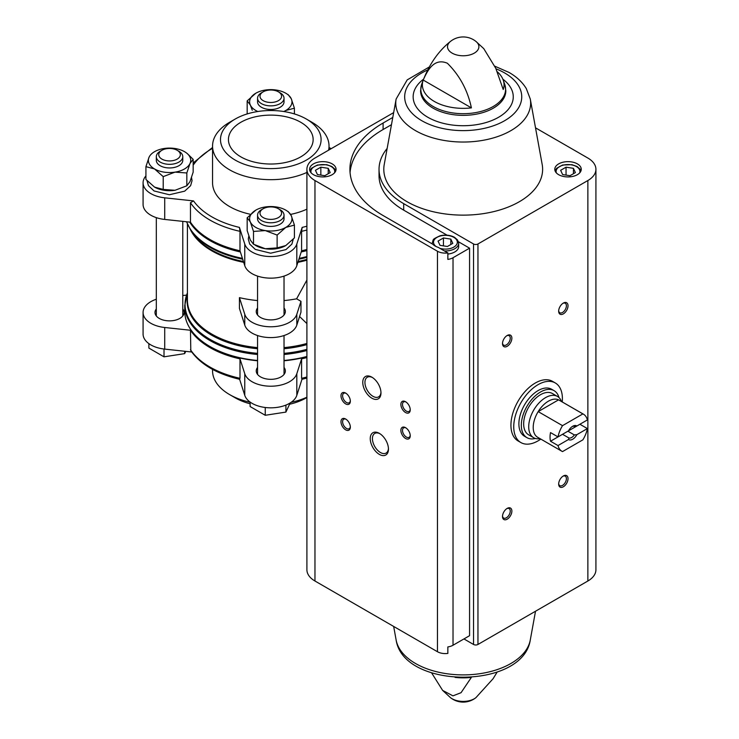 <?xml version="1.0" encoding="UTF-8"?>
<svg xmlns="http://www.w3.org/2000/svg" width="739" height="739" viewBox="0 0 739 739"><rect width="100%" height="100%" fill="white"/><g stroke="black" fill="none" stroke-linecap="round" stroke-linejoin="round"><path stroke-width="1.11" d="M284.025 300.57A83.378 48.137 0 0 0 296.607 298.815L306.907 280.063M296.607 298.815L300.976 301.327L300.976 312.135L296.819 325.086A26.465 15.279 0 0 1 270.797 337.584A26.465 15.279 0 0 1 244.766 325.086L239.427 308.449L239.427 297.641A83.378 48.137 0 0 0 257.56 300.57M306.907 323.599L299.572 316.514M306.907 356.475A86.029 49.67 180 0 1 284.025 360.466M257.56 360.466A86.029 49.67 180 0 1 209.959 346.508A86.029 49.67 180 0 1 184.768 311.396L184.768 305.419A86.029 49.67 180 0 0 257.56 354.498M239.427 378.691L239.99 378.303L239.99 358.849A86.029 49.67 180 0 1 190.468 330.25L190.81 350.72C200.463 364.382 216.786 373.916 239.769 379.319M239.99 231.335L239.99 250.78L244.766 265.652L244.766 244.036L239.427 227.4L239.99 231.335A86.029 49.67 180 0 1 190.468 202.735L193.535 200.906L164.723 197.821A26.465 15.279 0 0 1 143.08 182.792A26.465 15.279 0 0 1 145.925 175.9M190.468 202.735L190.468 222.19A86.029 49.67 180 0 0 239.99 250.78M311.969 122.277L306.352 119.034A50.289 29.033 180 0 1 306.352 160.104A50.289 29.033 180 0 1 235.233 160.104A50.289 29.033 180 0 1 235.233 119.034A50.289 29.033 180 0 1 306.352 119.034L311.969 122.277A58.233 33.624 180 0 1 329.031 146.054A58.233 33.624 180 0 1 328.587 150.183M300.745 122.277A42.354 24.452 180 0 1 313.142 139.569A42.354 24.452 180 0 1 270.797 164.021A42.354 24.452 180 0 1 228.443 139.569A42.354 24.452 180 0 1 254.585 116.984A42.354 24.452 180 0 1 300.745 122.277M306.907 172.427A58.233 33.624 180 0 1 245.413 176.316A58.233 33.624 180 0 1 212.555 146.054A58.233 33.624 180 0 1 229.617 122.277L235.233 119.034M306.907 209.174A58.233 33.624 180 0 1 290.639 214.402M250.466 214.301A58.233 33.624 180 0 1 212.555 182.792L212.555 146.054M212.555 148.345A83.378 48.137 180 0 0 193.535 164.686L193.165 164.723M244.766 244.036A26.465 15.279 0 0 0 270.797 256.535A26.465 15.279 0 0 0 296.819 244.036L302.159 227.4L301.595 231.335L301.595 250.78A86.029 49.67 180 0 0 306.907 249.486M244.766 265.652A26.465 15.279 0 0 0 270.797 278.15A26.465 15.279 0 0 0 296.819 265.652L301.595 250.78M143.08 182.792L143.08 204.407A26.465 15.279 0 0 0 164.723 219.437L190.468 222.19M306.907 250.567A86.029 49.67 180 0 1 301.216 251.944M240.369 251.944A86.029 49.67 180 0 1 189.729 222.106M306.907 356.706A84.708 48.903 180 0 1 284.025 360.78M257.56 360.78A84.708 48.903 180 0 1 210.901 347.053L209.959 346.508M306.907 357.556A86.029 49.67 180 0 1 301.595 358.849L301.595 378.303L302.159 378.691M186.533 295.11L182.782 295.517M156.308 299.24A26.465 15.279 0 0 0 143.08 312.477A26.465 15.279 0 0 0 164.723 327.497L190.468 330.25M239.99 358.849L244.766 373.712A26.465 15.279 0 0 0 270.797 386.211A26.465 15.279 0 0 0 296.819 373.712L301.595 358.849M182.782 308.967A14.558 8.406 180 0 1 184.103 312.477A14.558 8.406 180 0 1 169.545 320.874A14.558 8.406 180 0 1 154.987 312.477A14.558 8.406 180 0 1 156.308 308.967M284.025 367.422A14.558 8.406 180 0 1 285.356 370.932A14.558 8.406 180 0 1 270.797 379.329A14.558 8.406 180 0 1 256.239 370.932A14.558 8.406 180 0 1 257.56 367.422M239.621 379.292L244.766 395.328A26.465 15.279 0 0 0 270.797 407.826A26.465 15.279 0 0 0 296.819 395.328L301.965 379.292M143.08 312.477L143.08 334.083A26.465 15.279 0 0 0 164.723 349.113L191.687 351.995M306.907 397.203A58.233 33.624 180 0 1 291.111 402.339M250.124 402.256A58.233 33.624 180 0 1 229.617 394.598A58.233 33.624 180 0 1 212.555 370.83L212.555 369.398M306.907 397.527L306.352 397.841A50.289 29.033 180 0 1 289.559 404.251M250.124 403.78A50.289 29.033 180 0 1 235.233 397.841L229.617 394.598M280.155 209.737L278.427 208.749A10.799 6.235 180 0 1 278.427 217.562A10.799 6.235 180 0 1 263.158 217.562A10.799 6.235 180 0 1 263.158 208.749A10.799 6.235 180 0 1 278.427 208.749L280.155 209.737A13.237 7.639 180 0 1 284.025 215.141A13.237 7.639 180 0 1 270.797 222.781A13.237 7.639 180 0 1 257.56 215.141A13.237 7.639 180 0 1 261.43 209.737L263.158 208.749M284.025 215.141L284.025 218.772A13.237 7.639 180 0 1 270.797 226.411A13.237 7.639 180 0 1 257.56 218.772L257.56 215.141M255.823 210.125L247.177 217.793L250.336 221.94L253.505 231.427L265.31 230.586L277.125 235.085L285.771 227.418A21.172 12.23 180 0 1 265.31 230.586A21.172 12.23 180 0 1 250.336 221.94A21.172 12.23 180 0 1 255.823 210.125A21.172 12.23 180 0 1 276.275 206.966A21.172 12.23 180 0 1 291.249 215.612A21.172 12.23 180 0 1 285.771 227.418L294.408 225.099L291.249 215.612L288.081 211.465M294.408 225.099L294.408 237.903L285.771 245.57L277.125 247.888L265.31 248.738L253.505 244.239L250.336 240.092L247.177 230.596L247.177 217.793M253.505 231.427L253.505 244.239M277.125 235.085L277.125 247.888M285.771 245.57A21.172 12.23 180 0 1 265.31 248.738A21.172 12.23 180 0 1 254.955 245.043M178.903 151.283L177.184 150.294A10.799 6.235 180 0 1 177.184 159.107A10.799 6.235 180 0 1 161.906 159.107A10.799 6.235 180 0 1 161.906 150.294A10.799 6.235 180 0 1 177.184 150.294L178.903 151.283A13.237 7.639 180 0 1 182.782 156.686A13.237 7.639 180 0 1 169.545 164.326A13.237 7.639 180 0 1 156.308 156.686A13.237 7.639 180 0 1 160.187 151.283L161.906 150.294M182.782 156.686L182.782 160.317A13.237 7.639 180 0 1 169.545 167.956A13.237 7.639 180 0 1 156.308 160.317L156.308 156.686M149.093 157.158L145.925 166.644L154.571 168.963L163.217 176.63L175.023 172.132L186.838 172.972L189.997 163.485A21.172 12.23 180 0 1 175.023 172.132A21.172 12.23 180 0 1 154.571 168.963A21.172 12.23 180 0 1 149.093 157.158A21.172 12.23 180 0 1 164.067 148.511A21.172 12.23 180 0 1 184.519 151.671A21.172 12.23 180 0 1 189.997 163.485L193.165 159.338L187.281 153.573M186.838 172.972L186.838 185.785L175.023 190.283L163.217 189.433L154.571 187.115L145.925 179.448L145.925 166.644M193.165 159.338L193.165 172.141L189.997 181.637L186.838 185.785M163.217 176.63L163.217 189.433M175.023 190.283A21.172 12.23 180 0 1 154.571 187.115M280.155 92.828L278.427 91.839A10.799 6.235 180 0 1 278.427 100.652A10.799 6.235 180 0 1 263.158 100.652A10.799 6.235 180 0 1 263.158 91.839A10.799 6.235 180 0 1 278.427 91.839L280.155 92.828A13.237 7.639 180 0 1 284.025 98.232A13.237 7.639 180 0 1 270.797 105.871A13.237 7.639 180 0 1 257.56 98.232A13.237 7.639 180 0 1 261.43 92.828L263.158 91.839M284.025 98.232L284.025 101.862A13.237 7.639 180 0 1 270.797 109.501A13.237 7.639 180 0 1 257.56 101.862L257.56 98.232M257.8 111.515A21.172 12.23 180 0 1 250.336 105.03A21.172 12.23 180 0 1 255.823 93.216A21.172 12.23 180 0 1 276.275 90.056A21.172 12.23 180 0 1 291.249 98.703A21.172 12.23 180 0 1 285.771 110.508A21.172 12.23 180 0 1 283.785 111.515M285.771 110.508L294.408 108.19L291.249 98.703L288.081 94.555M255.823 93.216L247.177 100.883L250.336 105.03L252.276 110.259M294.408 108.19L294.408 113.935M247.177 100.883L247.177 113.686M265.255 407.485L265.255 415.281L250.124 406.542L250.124 402.09M265.255 415.281L285.919 412.085L285.919 405.083M285.919 412.085L290.159 402.958M164.012 349.03L164.012 356.826L148.881 348.087L148.881 343.635M164.012 356.826L184.676 353.63L184.676 351.247M184.676 353.63L185.729 351.358M239.427 297.641L244.766 314.278A26.465 15.279 0 0 0 270.797 326.777A26.465 15.279 0 0 0 296.819 314.278L300.976 301.327M257.56 307.987A14.558 8.406 0 0 0 256.239 311.488A14.558 8.406 0 0 0 260.498 317.437A14.558 8.406 0 0 0 276.368 319.257A14.558 8.406 0 0 0 285.356 311.488A14.558 8.406 0 0 0 284.025 307.987M540.809 439.095A34.41 19.87 -60 0 1 520.866 442.55L518.057 440.934A34.41 19.87 -60 0 1 518.057 401.203A34.41 19.87 -60 0 1 552.476 381.333L555.275 382.95A34.41 19.87 -60 0 1 562.25 401.951M392.788 117.446L383.098 123.034A113.289 65.411 0 0 0 349.916 169.286A113.289 65.411 0 0 0 383.098 215.539L432.749 244.203A14.558 8.406 180 0 0 438.255 247.38L447.852 252.923L447.852 259.407A11.011 6.355 0 0 0 453.025 257.726L469.57 248.175L469.57 635.688L453.025 645.239A11.011 6.355 0 0 1 447.852 646.921L447.852 653.405A11.011 6.355 0 0 1 437.451 651.724L314.962 581.011A27.528 15.898 0 0 1 306.907 569.769L306.907 169.286A27.528 15.898 0 0 0 314.962 180.528L437.451 251.242A11.011 6.355 0 0 0 447.852 252.923M391.467 124.688L383.098 129.519A113.289 65.411 0 0 0 350.055 172.529M332.19 163.882A13.237 7.639 180 0 1 336.06 169.286A13.237 7.639 180 0 1 322.823 176.926A13.237 7.639 180 0 1 309.595 169.286A13.237 7.639 180 0 1 317.761 162.229A13.237 7.639 180 0 1 332.19 163.882M393.665 112.614L314.962 158.044A27.528 15.898 0 0 0 306.907 169.286M471.39 677.377L461.053 692.692L452.952 695.852L442.643 690.42L431.604 672.859M471.343 677.386A40.839 23.574 180 0 1 455.067 677.386M497.245 71.748A40.839 23.574 0 0 1 503.074 79.673A40.839 23.574 0 0 1 503.213 89.511L495.767 68.293L483.768 48.635L475.916 41.402A15.695 9.062 180 0 1 474.299 53.116A15.695 9.062 180 0 1 453.025 53.605A15.695 9.062 180 0 1 450.494 41.402C437.608 51.702 427.964 66.14 421.553 84.699L420.583 90.749A42.622 24.609 180 0 0 463.205 115.358A42.622 24.609 180 0 0 505.827 90.749L504.857 84.699A42.382 24.47 180 0 1 463.205 113.686A42.382 24.47 180 0 1 421.553 84.699M423.198 80.052A40.839 23.574 0 0 0 471.399 107.876L423.198 80.052C427.705 70.048 434.218 57.651 447.372 63.249C459.686 75.443 467.695 90.324 471.399 107.876M387.144 148.474A84.172 48.598 0 0 0 379.033 169.286A84.172 48.598 0 0 0 403.688 203.65L473.533 243.972A3.132 1.811 0 0 0 477.957 243.972L587.865 180.528A27.528 15.898 0 0 0 595.92 169.286A27.528 15.898 0 0 0 587.865 158.044L535.516 127.829M379.356 454.393A12.877 7.436 -120 0 0 388.455 449.136A12.877 7.436 -120 0 0 379.356 433.368A12.877 7.436 -120 0 0 370.248 438.624A12.877 7.436 -120 0 0 379.356 454.393M371.865 398.192A12.877 7.436 -120 0 0 380.973 392.936A12.877 7.436 -120 0 0 371.865 377.167A12.877 7.436 -120 0 0 362.766 382.423A12.877 7.436 -120 0 0 371.865 398.192M345.658 429.83A6.614 3.824 -120 0 0 350.341 427.124A6.614 3.824 -120 0 0 345.658 419.022A6.614 3.824 -120 0 0 340.984 421.72A6.614 3.824 -120 0 0 345.658 429.83M405.554 438.476A6.614 3.824 -120 0 0 410.237 435.77A6.614 3.824 -120 0 0 405.554 427.669A6.614 3.824 -120 0 0 400.88 430.366A6.614 3.824 -120 0 0 405.554 438.476M345.658 403.891A6.614 3.824 -120 0 0 350.341 401.194A6.614 3.824 -120 0 0 345.658 393.083A6.614 3.824 -120 0 0 340.984 395.79A6.614 3.824 -120 0 0 345.658 403.891M405.554 412.538A6.614 3.824 -120 0 0 410.237 409.84A6.614 3.824 -120 0 0 405.554 401.73A6.614 3.824 -120 0 0 400.88 404.436A6.614 3.824 -120 0 0 405.554 412.538M463.953 638.93L473.533 644.463A3.132 1.811 0 0 0 477.957 644.463L587.865 581.011A27.528 15.898 0 0 0 595.92 569.769L595.92 169.286M469.57 248.175L458.42 241.736M447.049 235.168L403.688 210.135L403.688 203.65M507.194 519.194A6.614 3.824 -60 0 1 502.511 516.496A6.614 3.824 -60 0 1 507.194 508.386A6.614 3.824 -60 0 1 511.868 511.092A6.614 3.824 -60 0 1 507.194 519.194M563.34 313.872A6.614 3.824 -60 0 1 558.666 311.174A6.614 3.824 -60 0 1 563.34 303.073A6.614 3.824 -60 0 1 568.023 305.77A6.614 3.824 -60 0 1 563.34 313.872M507.194 346.295A6.614 3.824 -60 0 1 502.511 343.589A6.614 3.824 -60 0 1 507.194 335.488A6.614 3.824 -60 0 1 511.868 338.185A6.614 3.824 -60 0 1 507.194 346.295M563.34 486.779A6.614 3.824 -60 0 1 558.666 484.073A6.614 3.824 -60 0 1 563.34 475.971A6.614 3.824 -60 0 1 568.023 478.669A6.614 3.824 -60 0 1 563.34 486.779M577.381 163.882A13.237 7.639 180 0 1 581.26 169.286A13.237 7.639 180 0 1 568.023 176.926A13.237 7.639 180 0 1 554.786 169.286A13.237 7.639 180 0 1 562.961 162.229A13.237 7.639 180 0 1 577.381 163.882M530.279 99.035L542.186 164.501A79.406 45.846 180 0 1 463.205 215.132A79.406 45.846 180 0 1 384.234 164.501L396.132 99.035A67.443 38.936 180 0 0 463.205 142.036A67.443 38.936 180 0 0 530.279 99.035L526.297 88.569C522.362 82.149 516.626 76.782 509.097 72.477L494.807 66.196M562.915 476.239A5.469 3.159 -60 0 1 565.27 476.165A5.469 3.159 -60 0 1 566.102 480.553A5.469 3.159 -60 0 1 562.536 485.375A5.469 3.159 -60 0 1 559.793 485.643A5.469 3.159 -60 0 1 558.684 483.574M506.769 335.755A5.469 3.159 -60 0 1 509.116 335.682A5.469 3.159 -60 0 1 509.956 340.069A5.469 3.159 -60 0 1 506.381 344.891A5.469 3.159 -60 0 1 503.647 345.159A5.469 3.159 -60 0 1 502.529 343.09M562.915 303.332A5.469 3.159 -60 0 1 565.27 303.267A5.469 3.159 -60 0 1 566.102 307.646A5.469 3.159 -60 0 1 562.536 312.468A5.469 3.159 -60 0 1 559.793 312.745A5.469 3.159 -60 0 1 558.684 310.676M506.769 508.654A5.469 3.159 -60 0 1 509.116 508.589A5.469 3.159 -60 0 1 509.956 512.968A5.469 3.159 -60 0 1 506.381 517.79A5.469 3.159 -60 0 1 503.647 518.067A5.469 3.159 -60 0 1 502.529 515.998M405.979 401.998A5.469 3.159 -120 0 0 403.633 401.924A5.469 3.159 -120 0 0 402.792 406.311A5.469 3.159 -120 0 0 406.367 411.133A5.469 3.159 -120 0 0 409.101 411.401A5.469 3.159 -120 0 0 410.219 409.332M346.083 393.351A5.469 3.159 -120 0 0 343.737 393.287A5.469 3.159 -120 0 0 342.896 397.665A5.469 3.159 -120 0 0 346.471 402.487A5.469 3.159 -120 0 0 349.205 402.764A5.469 3.159 -120 0 0 350.323 400.686M405.979 427.936A5.469 3.159 -120 0 0 403.633 427.863A5.469 3.159 -120 0 0 402.792 432.25A5.469 3.159 -120 0 0 406.367 437.072A5.469 3.159 -120 0 0 409.101 437.34A5.469 3.159 -120 0 0 410.219 435.271M346.083 419.29A5.469 3.159 -120 0 0 343.737 419.216A5.469 3.159 -120 0 0 342.896 423.604A5.469 3.159 -120 0 0 346.471 428.426A5.469 3.159 -120 0 0 349.205 428.694A5.469 3.159 -120 0 0 350.323 426.625M372.428 377.518A11.334 6.549 -120 0 0 367.283 377.241A11.334 6.549 -120 0 0 365.546 386.321A11.334 6.549 -120 0 0 372.955 396.307A11.334 6.549 -120 0 0 378.617 396.871A11.334 6.549 -120 0 0 380.954 392.28M379.911 433.71A11.334 6.549 -120 0 0 374.775 433.433A11.334 6.549 -120 0 0 373.038 442.513A11.334 6.549 -120 0 0 380.437 452.508A11.334 6.549 -120 0 0 386.109 453.062A11.334 6.549 -120 0 0 388.437 448.471M379.033 169.286L379.033 175.771A84.172 48.598 0 0 0 403.688 210.135M444.398 250.927A13.237 7.639 180 0 0 458.66 243.307L458.66 246.549A13.237 7.639 180 0 1 447.852 254.059M440.019 245.348L447.4 246.493L452.804 243.371L450.827 239.113L443.446 237.967L438.042 241.09L440.019 245.348M324.809 175.706L330.204 172.593L328.227 168.326L320.846 167.19L315.442 170.303L317.428 174.57L324.809 175.706M443.446 245.875L443.446 237.967M450.827 244.507L450.827 239.113M320.846 175.097L320.846 167.19M328.227 173.73L328.227 168.326M570 175.706L575.404 172.593L573.427 168.326L566.046 167.19L560.642 170.303L562.619 174.57L570 175.706M566.046 175.097L566.046 167.19M573.427 173.73L573.427 168.326M520.866 442.55A34.41 19.87 -60 0 1 513.744 426.8A34.41 19.87 -60 0 1 528.764 392.169A34.41 19.87 -60 0 1 555.275 382.95M558.01 445.552L568.513 439.483A7.944 4.582 -60 0 0 576.882 434.652L587.394 428.583A21.44 12.378 -60 0 1 582.886 439.834L562.518 451.594A21.44 12.378 -60 0 1 561.982 451.317A21.44 12.378 -60 0 1 558.01 445.552L550.518 441.229L562.536 434.292L569.012 438.024L568.513 439.483M587.394 419.937L576.882 426.006A7.944 4.582 -60 0 0 572.697 426.264A7.944 4.582 -60 0 0 568.513 430.837L558.01 436.906A21.44 12.378 -60 0 1 562.518 425.655L582.886 413.895A21.44 12.378 -60 0 1 583.422 414.173A21.44 12.378 -60 0 1 587.394 419.937M587.394 428.583L579.903 424.26L567.894 431.197L574.36 434.938A6.503 3.76 -60 0 1 569.012 438.024M582.886 413.895L558.555 399.845A21.44 12.378 -60 0 1 559.09 400.132L583.422 414.173M558.01 436.906L550.518 432.583A21.44 12.378 120 0 0 550.518 441.229M562.518 425.655L538.186 411.614A21.44 12.378 -60 0 1 558.555 399.845L538.186 411.614A21.44 12.378 -60 0 0 533.207 427.447A21.44 12.378 -60 0 0 537.65 437.266L561.982 451.317M576.882 434.652L574.36 434.938M572.171 426.597A6.503 3.76 -60 0 1 574.36 426.292L576.882 426.006M540.043 438.643L539.839 438.68A23.824 13.755 -60 0 1 533.65 437.71A23.824 13.755 -60 0 1 528.718 426.8A23.824 13.755 -60 0 1 539.119 402.829A23.824 13.755 -60 0 1 557.474 396.446A23.824 13.755 -60 0 1 561.409 401.323L561.483 401.508M533.65 437.71L528.597 434.791A23.824 13.755 -60 0 1 523.665 423.881A23.824 13.755 -60 0 1 534.057 399.91A23.824 13.755 -60 0 1 552.421 393.527L557.474 396.446M535.405 438.458A27.131 15.667 -60 0 1 526.944 437.654A27.131 15.667 -60 0 1 521.318 425.239A27.131 15.667 -60 0 1 533.161 397.933A27.131 15.667 -60 0 1 554.074 390.663A27.131 15.667 -60 0 1 558.998 397.591M526.944 437.654L524.505 436.25A27.131 15.667 -60 0 1 518.889 423.826A27.131 15.667 -60 0 1 530.731 396.529A27.131 15.667 -60 0 1 551.636 389.259L554.074 390.663M306.907 260.193A83.378 48.137 180 0 1 297.882 262.336M243.704 262.336A83.378 48.137 180 0 1 190.542 229.866M306.907 343.469A83.378 48.137 180 0 1 284.025 347.607M257.56 347.607A83.378 48.137 180 0 1 187.41 300.08L187.41 224.046M306.907 344.614A83.664 48.303 180 0 1 284.025 348.734M257.56 348.734A83.664 48.303 180 0 1 187.41 297.096M306.907 349.353A85.752 49.504 180 0 1 284.025 353.362M257.56 353.362A85.752 49.504 180 0 1 187.41 292.903M306.907 350.498A86.029 49.67 180 0 1 284.025 354.498M239.99 378.303A86.029 49.67 180 0 1 190.468 349.704M329.031 148.345A83.378 48.137 180 0 1 330.398 149.139M239.427 227.4A83.378 48.137 180 0 1 193.535 200.906M306.907 226.189A83.378 48.137 180 0 1 302.159 227.4M306.907 230.041A86.029 49.67 180 0 1 301.595 231.335M306.907 256.544A86.029 49.67 180 0 1 299.166 258.354M242.42 258.354A86.029 49.67 180 0 1 186.644 221.783M306.907 257.329A85.752 49.504 180 0 1 298.889 259.204M242.697 259.204A85.752 49.504 180 0 1 190.588 229.94L186.533 221.765M306.907 259.407A83.664 48.303 180 0 1 298.159 261.486M243.427 261.486A83.664 48.303 180 0 1 192.537 232.914L190.588 229.94M306.907 377.001A86.029 49.67 180 0 1 301.595 378.303M164.723 219.437L164.723 197.821M296.819 265.652L296.819 244.036M244.766 395.328L244.766 373.712M296.819 395.328L296.819 373.712M164.723 349.113L164.723 327.497M296.819 314.278L296.819 325.086M244.766 314.278L244.766 325.086M383.098 129.519L383.098 123.034M453.025 257.726L453.025 645.239M437.451 251.242L437.451 651.724M497.162 672.056L493.079 678.725L475.916 697.653A15.695 9.062 180 0 1 474.299 698.752A15.695 9.062 180 0 1 450.494 697.653L442.643 690.42M314.962 180.528L314.962 581.011M473.533 243.972L473.533 644.463M477.957 243.972L477.957 644.463M587.865 180.528L587.865 581.011M396.132 640.02C403.549 689.561 522.861 689.561 530.279 640.02A67.443 38.936 180 0 1 485.726 672.666A67.443 38.936 180 0 1 415.521 663.493A67.443 38.936 180 0 1 396.132 640.02L393.665 626.441M502.889 79.202A50.058 28.904 180 0 1 497.042 118.12A50.058 28.904 180 0 1 429.387 118.129A50.058 28.904 180 0 1 423.512 79.212M495.998 68.829A58.538 33.8 180 0 1 504.598 72.921A58.538 33.8 180 0 1 502.723 121.759A58.538 33.8 180 0 1 418.311 118.508A58.538 33.8 180 0 1 427.669 69.965M436.158 246.549A11.907 6.873 180 0 1 437.46 237.117A11.907 6.873 180 0 1 453.848 237.367A11.907 6.873 180 0 1 455.012 246.309A11.907 6.873 180 0 1 439.862 248.313M432.232 243.907A13.237 7.639 180 0 1 432.186 243.307L432.186 243.879M311.193 172.935A11.907 6.873 180 0 1 317.096 165.416A11.907 6.873 180 0 1 331.248 166.589A11.907 6.873 180 0 1 334.453 172.935M556.393 172.935A11.907 6.873 180 0 1 562.296 165.416A11.907 6.873 180 0 1 576.448 166.589A11.907 6.873 180 0 1 579.653 172.935M187.41 292.829L184.768 305.419M156.308 217.645L156.308 315.978M182.782 221.367L182.782 315.978M257.56 276.1L257.56 314.99M257.56 335.534L257.56 374.433M284.025 276.1L284.025 314.99M284.025 335.534L284.025 374.433M329.031 147.477L331.183 148.687M212.555 147.477L193.165 162.95M329.031 146.054L329.031 149.934M301.817 379.319L306.907 378.063M248.794 236.074L248.295 239.094L249.69 244.073L255.288 249.403L270.631 253.2L285.947 249.606L291.877 244.119L293.291 239.168M147.043 180.713L148.437 185.618L154.045 190.948L169.388 194.745L184.695 191.152L190.625 185.665L192.048 180.658L191.549 177.628M503.074 79.673L504.857 84.699M450.494 697.653A20.378 20.378 0 0 0 475.916 697.653M530.279 640.02L535.516 611.236M475.916 41.402A20.378 20.378 0 0 0 450.494 41.402M429.248 67L407.189 79.904L396.132 99.035M458.66 243.307L457.598 240.036L454.513 237.302C450.18 235.039 445.358 234.531 440.038 235.796C431.271 239.898 433.821 238.993 432.186 243.307M335.783 170.838L334.998 169.259L331.913 166.515L326.712 164.677L317.437 165.019L311.433 168.298L309.863 170.838M580.983 170.838L580.198 169.259L577.104 166.515L571.903 164.677L562.638 165.019L556.624 168.298L555.063 170.838"/></g></svg>
